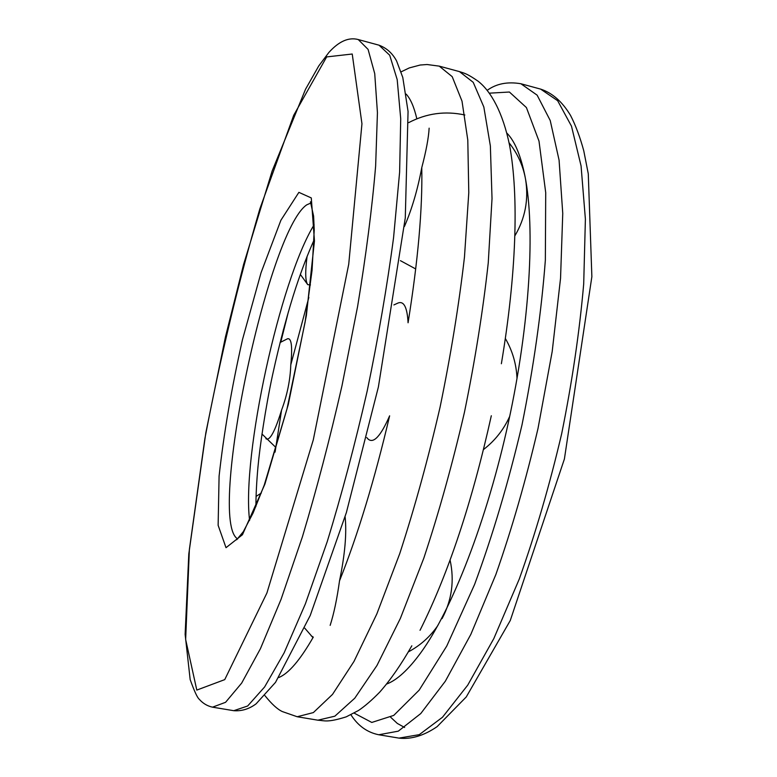 <?xml version="1.0" encoding="UTF-8"?>
<svg xmlns="http://www.w3.org/2000/svg" width="777" height="777" viewBox="0 0 777 777"><rect width="100%" height="100%" fill="white"/><g stroke="black" fill="none" stroke-linecap="round" stroke-linejoin="round"><path stroke-width="1.17" d="M386.616 684.051C396.979 680.166 408.401 669.687 420.872 652.622C451.903 609.964 486.946 520.658 508.479 422.057C529.992 323.446 535.353 227.661 524.931 175.961C520.697 155.245 514.685 140.967 506.886 133.11M280.099 342.502L287.519 338.782C291.501 337.83 292.589 346.523 290.783 364.86C290.287 379.924 287.208 395.027 281.556 410.159C274.903 431.711 269.687 441.229 265.909 438.714M310.46 284.965L307.731 284.644C305.293 281.167 305.079 271.736 307.09 256.342M429.137 128.166C428.593 137.85 426.146 150.991 421.775 167.609C417.628 189.724 411.839 209.353 404.428 226.486M393.89 304.924L398.164 302.972C403.943 300.854 407.245 307.459 408.071 322.785C418.026 260.654 422.601 208.926 421.775 167.609M345.105 516.792C346.833 533.177 344.969 554.545 339.51 580.885C337.024 598.844 333.906 613.675 330.157 625.368M339.51 580.885C357.964 534.527 374.669 479.506 389.627 415.821C380.672 436.305 373.446 444.007 367.968 438.937L366.754 437.558M278.778 677.525C288.607 673.572 300.107 660.1 313.286 637.121L311.227 635.858M489.471 93.162L509.401 92.026L526.418 107.566L539.005 141.123L545.716 192.677L545.347 260.256C541.394 312.15 533.605 367.065 521.979 425C508.401 482.517 492.599 535.683 474.572 584.498L446.736 646.085L419.162 690.151L393.725 715.413L371.785 722.445L354.137 713.111M350.922 714.782C357.983 725.796 367.268 732.449 378.768 734.76L398.29 731.167L420.755 713.568L445.328 681.215L470.862 634.333L495.891 574.446C511.858 528.914 525.893 480.264 538.005 428.496L552.204 351.447L560.547 278.283L562.752 213.413L559.081 160.159L550.223 120.503L537.13 95.153L520.881 83.741C507.595 81.488 496.377 83.673 487.247 90.307M520.881 83.741L540.646 89.112L557.653 100.709L571.493 126.185L581.07 165.909L585.392 219.143L583.702 283.906C579.516 331.837 572.173 381.76 561.684 433.673C549.582 485.227 535.45 533.673 519.289 578.991L493.832 638.558L467.725 685.149L442.463 717.268L419.259 734.663L398.97 738.111L378.768 734.76M390.714 717.288L397.329 723.445L404.632 727.486M308.848 297.445L290.783 364.86M281.556 410.159L275.077 452.127M406.138 94.104C410.547 98.834 414.112 107.061 416.831 118.803M280.788 342.103L288.452 311.567M264.957 695.677C271.775 704.137 277.593 709.45 282.41 711.596L297.212 716.744L313.374 712.577L332.517 694.395L353.982 661.441L376.806 614.005L399.737 553.632C414.656 507.818 428.108 458.984 440.083 407.129C450.806 354.992 458.935 304.992 464.461 257.129L468.784 192.696L467.793 140.064L462.014 101.165L452.195 76.651L439.238 66.132L427.059 64.52L420.192 65.025L409.285 67.92L401.136 71.834M439.238 66.132L459.479 71.62L473.222 82.333L483.828 106.973L490.365 145.95L492.026 198.572L488.247 262.898C483.003 310.645 475.058 360.489 464.413 412.432C452.437 464.092 438.888 512.713 423.766 558.304L400.388 618.356L376.952 665.5L354.768 698.202L334.858 716.18L317.9 720.192L297.212 716.744M237.704 538.927C206.983 521.454 267.609 231.09 306.779 204.817L311.043 202.972M298.883 192.356L280.885 220.27L261.023 272.785L242.473 339.685C231.556 388.209 223.766 433.712 219.085 476.194L218.133 525.31L226.01 547.688L242.453 534.731L264.899 484.139L288.286 404.516L306.381 315.559L314.462 240.928L311.286 197.931L298.883 192.356M314.122 224.776C279.885 280.332 241.618 455.613 249.592 520.396M326.661 56.915L352.234 54.021L361.956 123.776L348.727 264.238L313.286 439.879L266.899 593.036L224.738 679.622L196.804 690.083L185.645 639.5L189.374 549.475L204.895 438.578C219.978 359.178 238.296 282.614 259.848 208.867L293.716 115.278L326.661 56.915M212.519 707.167L225.563 702.311L241.686 683.07L260.441 648.669L281.031 599.407L302.379 536.897C316.598 489.529 329.807 439.141 341.997 385.713L357.595 306.507C366.074 255.002 372.086 208.178 375.631 166.055L377.437 112.684L374.728 73.611L368.084 49.398L358.255 39.549C348.727 36.995 338.937 41.298 328.885 52.447L318.793 65.88L305.575 89.161L272.115 171.066L243.57 264.549L225.447 336.975L205.847 432.731L188.801 554.001L185.13 634.343L190.171 679.603C194.318 691.151 197.329 697.688 199.223 699.222C202.875 703.389 207.304 706.031 212.519 707.167L233.76 710.693L247.649 706.002L264.607 686.975L284.129 652.845L305.371 603.884L327.204 541.715C341.657 494.58 354.972 444.415 367.152 391.2C378.253 337.762 387.063 286.606 393.56 237.743L399.621 172.125L400.718 118.764L397.193 79.613L389.704 55.245L379.04 45.192L358.255 39.549M540.646 89.112C552.35 92.939 562.315 101.719 570.551 115.452C575.67 125.398 580.069 137.179 583.77 150.816L588.276 173.795L591.87 276.68L564.403 458.984L510.266 620.512L466.268 696.94L437.121 726.641C423.912 735.693 411.198 739.51 398.97 738.111M280.342 342.366L283.615 328.933M459.479 71.62C464.996 73.368 467.735 74.029 478.214 81.294C490.938 91.288 502.855 112.403 509.586 145.357C519.104 196.513 516.268 274.747 501.369 363.743M317.9 720.192C324.728 720.619 327.195 722.824 346.221 716.85L358.537 710.469C364.84 706.244 371.882 700.145 379.671 692.181C390.578 679.836 401.291 664.374 411.82 645.804M420.036 630.302C448.416 573.465 472.173 501.952 491.317 415.744M310.441 201.787L313.617 216.191L314.229 230.079L312.063 270.328L305.099 322.134L287.024 408.751L264.267 485.033L253.079 513.043L243.318 531.682L236.664 539.753M314.102 239.928C308.003 253.457 301.962 269.211 295.979 287.179C288.578 309.702 280.157 340.141 272.474 375.408C265.491 407.906 259.829 446.348 257.935 467.307C256.624 481.759 255.944 494.862 255.895 506.604M379.04 45.192C386.645 48.057 392.492 53.302 396.581 60.936L402.787 77.447L408.061 111.412L405.283 217.89L378.389 386.956L346.387 512.529L310.208 615.539L275.524 682.352L256.128 703.807C249.252 708.974 241.793 711.276 233.76 710.693M261.305 493.065L256.041 496.435M261.956 433.993L275.709 447.309M300.33 274.398L307.731 284.644M525.271 177.729C522.678 164.773 517.278 153.137 509.081 142.803M464.86 114.996C445.27 110.742 426.563 113.287 408.751 122.611M400.408 260.654L415.714 268.959M514.937 235.722C525.203 218.308 528.768 199.611 525.611 179.604M517.016 378.642C516.433 364.306 512.558 350.932 505.371 338.519M483.498 449.553C494.998 440.666 503.739 429.603 509.702 416.355M442.084 618.599C451.884 600.038 454.545 580.536 450.077 560.091M304.759 628.166L312.985 637.645M408.362 651.884C420.338 645.483 430.176 636.693 437.869 625.485"/></g></svg>
